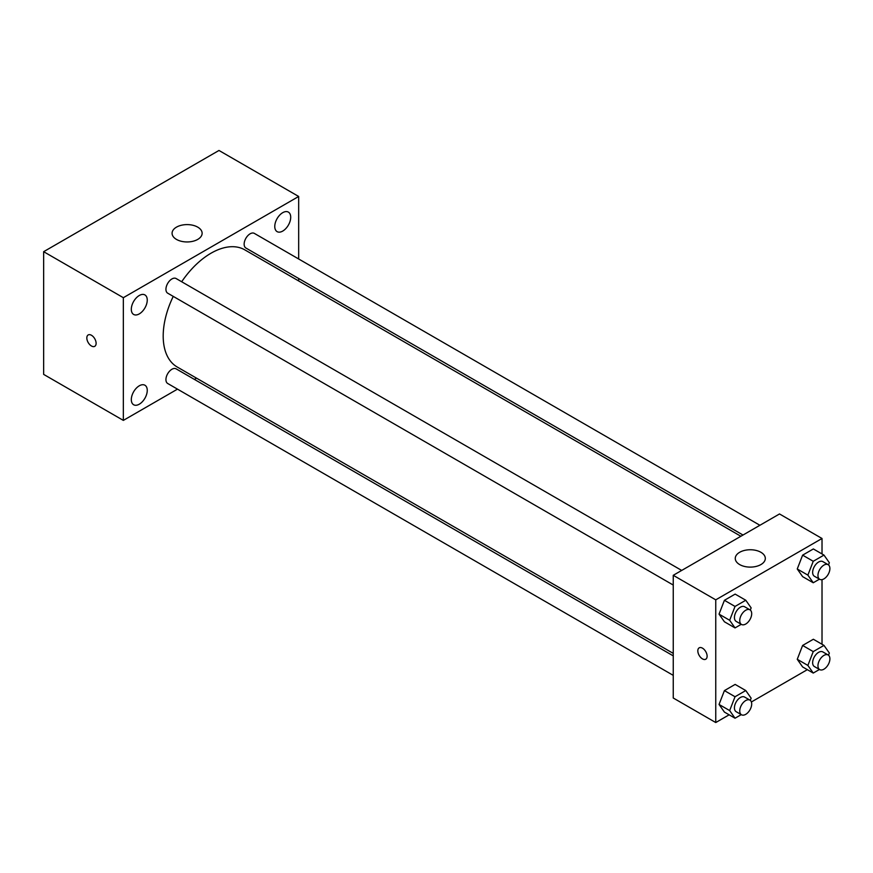 <?xml version="1.0" encoding="UTF-8"?>
<svg xmlns="http://www.w3.org/2000/svg" width="873" height="873" viewBox="0 0 873 873"><rect width="100%" height="100%" fill="white"/><g stroke="black" fill="none" stroke-linecap="round" stroke-linejoin="round"><path stroke-width="1.31" d="M177.492 389.14L123.344 420.393L43.65 374.386L43.65 251.686L218.981 150.462L298.675 196.469L298.675 258.986M282.743 212.663A11.273 6.504 120 0 0 275.377 222.593A11.273 6.504 120 0 0 277.101 231.629A11.273 6.504 120 0 0 288.374 225.125A11.273 6.504 120 0 0 288.374 212.106A11.273 6.504 120 0 0 282.743 212.663M139.287 295.489A11.273 6.504 120 0 0 131.921 305.419A11.273 6.504 120 0 0 133.645 314.455A11.273 6.504 120 0 0 144.918 307.94A11.273 6.504 120 0 0 144.918 294.932A11.273 6.504 120 0 0 139.287 295.489M139.287 385.801A11.273 6.504 120 0 0 131.921 395.731A11.273 6.504 120 0 0 133.645 404.756A11.273 6.504 120 0 0 144.918 398.252A11.273 6.504 120 0 0 144.918 385.233A11.273 6.504 120 0 0 139.287 385.801M123.344 420.393L123.344 297.693L43.65 251.686M123.344 297.693L298.675 196.469M197.724 239.409A15.027 8.675 180 0 1 181.355 241.297A15.027 8.675 180 0 1 172.079 233.277A15.027 8.675 180 0 1 187.106 224.601A15.027 8.675 180 0 1 202.132 233.277A15.027 8.675 180 0 1 197.724 239.409M196.523 378.151L194.384 379.384M96.117 343.329A6.569 3.798 60 0 1 94.753 346.33A6.569 3.798 60 0 1 88.184 342.543A6.569 3.798 60 0 1 88.184 334.948A6.569 3.798 60 0 1 93.247 336.705A6.569 3.798 60 0 1 96.117 343.329M94.753 346.33A6.569 3.798 60 0 1 88.184 342.532A6.569 3.798 60 0 1 88.184 334.948M298.675 278.487L298.675 280.964M759.903 525.273L254.338 233.386A8.446 4.878 120 0 0 250.114 233.811A8.446 4.878 120 0 0 244.145 244.145A8.446 4.878 120 0 0 245.891 248.019L743.01 535.029M673.247 655.863L176.128 368.853A8.446 4.878 120 0 0 171.905 369.268A8.446 4.878 120 0 0 165.935 379.613A8.446 4.878 120 0 0 167.681 383.476L673.247 675.364M681.693 570.429L176.128 278.542A8.446 4.878 120 0 0 171.905 278.956A8.446 4.878 120 0 0 166.394 286.399A8.446 4.878 120 0 0 167.681 293.175L673.247 585.052M173.247 296.384A67.625 39.045 120 0 0 163.196 336.04A67.625 39.045 120 0 0 177.197 366.998L673.247 653.386M740.871 536.262L244.822 249.864A67.625 39.045 120 0 0 181.682 281.75M729.141 714.812L715.751 722.538L673.247 698.007L673.247 575.307L779.513 513.957L822.017 538.488L822.017 553.951M807.35 669.656L751.38 701.979M802.614 576.627L797.256 568.989L802.614 555.152L813.352 548.953L802.614 555.152L797.256 568.989L802.614 576.627L813.243 582.76L807.874 575.121L813.243 561.284L823.981 555.086L829.35 562.725L828.499 564.918M724.415 712.084L719.046 704.446L724.415 690.608L735.142 684.41L724.415 690.608L719.046 704.446L724.415 712.084L735.033 718.217L729.664 710.578L735.033 696.741L745.771 690.543L751.14 698.182L750.289 700.375M822.017 579.628L822.017 644.263M715.751 722.538L715.751 599.838L822.017 538.488M802.614 666.928L797.256 659.29L802.614 645.453L813.352 639.254L802.614 645.453L797.256 659.29L802.614 666.928L813.243 673.061L807.874 665.433L813.243 651.596L823.981 645.398L829.35 653.026L828.499 655.219M724.415 621.772L719.046 614.134L724.415 600.308L735.142 594.109L724.415 600.308L719.046 614.134L724.415 621.772L735.033 627.916L729.664 620.277L735.033 606.44L745.771 600.242L751.14 607.881L750.289 610.063M715.751 599.838L673.247 575.307M739.66 564.569A15.027 8.675 180 0 1 735.262 558.436A15.027 8.675 180 0 1 750.289 549.75A15.027 8.675 180 0 1 765.315 558.436A15.027 8.675 180 0 1 756.04 566.446A15.027 8.675 180 0 1 739.66 564.569M707.119 656.212A6.569 3.798 60 0 1 705.755 659.213A6.569 3.798 60 0 1 699.186 655.427A6.569 3.798 60 0 1 699.186 647.831A6.569 3.798 60 0 1 704.249 649.588A6.569 3.798 60 0 1 707.119 656.212M705.755 659.213A6.569 3.798 60 0 1 699.186 655.416A6.569 3.798 60 0 1 699.186 647.831M741.253 624.315L735.033 627.916M749.94 609.823L744.625 606.757A8.446 4.878 120 0 0 738.121 609.027A8.446 4.878 120 0 0 734.433 617.527A8.446 4.878 120 0 0 736.179 621.39L741.493 624.457A8.446 4.878 120 0 0 749.94 619.579A8.446 4.878 120 0 0 749.94 609.823A8.446 4.878 120 0 0 743.436 612.093A8.446 4.878 120 0 0 739.747 620.594A8.446 4.878 120 0 0 741.493 624.457M729.664 620.277L719.046 614.134M735.033 606.44L724.415 600.308M745.771 600.242L735.142 594.109M819.463 579.17L813.243 582.76M828.15 564.678L822.835 561.612A8.446 4.878 120 0 0 816.331 563.871A8.446 4.878 120 0 0 812.643 572.372A8.446 4.878 120 0 0 814.389 576.235L819.703 579.301A8.446 4.878 120 0 0 828.15 574.423A8.446 4.878 120 0 0 828.15 564.678A8.446 4.878 120 0 0 821.646 566.937A8.446 4.878 120 0 0 817.957 575.438A8.446 4.878 120 0 0 819.703 579.301M807.874 575.121L797.256 568.989M813.243 561.284L802.614 555.152M823.981 555.086L813.352 548.953M741.253 714.627L735.033 718.217M749.94 700.135L744.625 697.069A8.446 4.878 120 0 0 738.121 699.328A8.446 4.878 120 0 0 734.433 707.828A8.446 4.878 120 0 0 736.179 711.702L741.493 714.769A8.446 4.878 120 0 0 749.94 709.891A8.446 4.878 120 0 0 749.94 700.135A8.446 4.878 120 0 0 743.436 702.394A8.446 4.878 120 0 0 739.747 710.895A8.446 4.878 120 0 0 741.493 714.769M729.664 710.578L719.046 704.446M735.033 696.741L724.415 690.608M745.771 690.543L735.142 684.41M819.463 669.471L813.243 673.061M828.15 654.979L822.835 651.913A8.446 4.878 120 0 0 816.331 654.183A8.446 4.878 120 0 0 812.643 662.672A8.446 4.878 120 0 0 814.389 666.546L819.703 669.613A8.446 4.878 120 0 0 828.15 664.735A8.446 4.878 120 0 0 828.15 654.979A8.446 4.878 120 0 0 821.646 657.249A8.446 4.878 120 0 0 817.957 665.75A8.446 4.878 120 0 0 819.703 669.613M807.874 665.433L797.256 659.29M813.243 651.596L802.614 645.453M823.981 645.398L813.352 639.254"/></g></svg>
